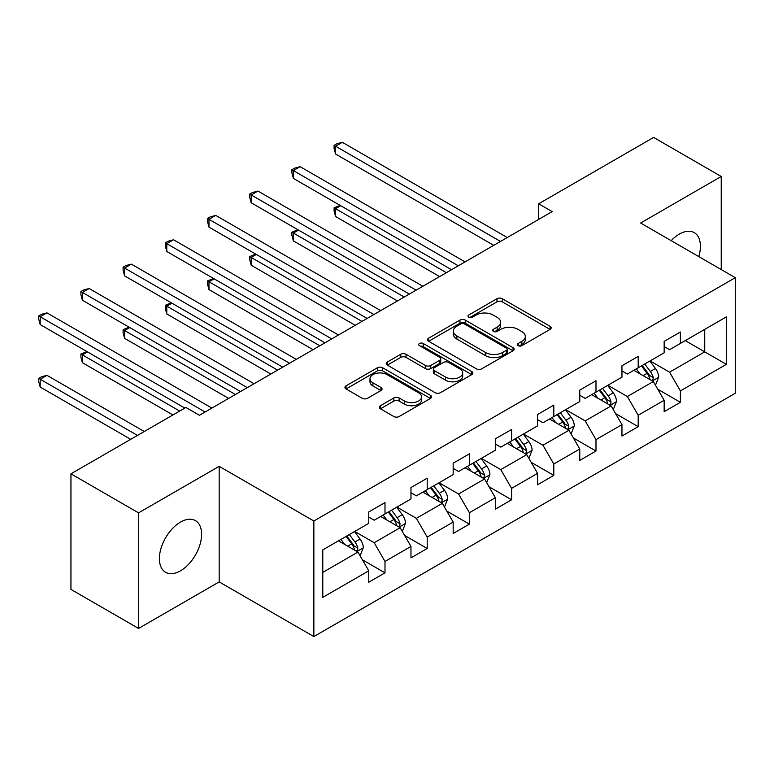 <?xml version="1.0" encoding="UTF-8"?>
<svg xmlns="http://www.w3.org/2000/svg" width="774" height="774" viewBox="0 0 774 774"><rect width="100%" height="100%" fill="white"/><g stroke="black" fill="none" stroke-linecap="round" stroke-linejoin="round"><path stroke-width="1.16" d="M518.164 345.659A2.632 1.519 0 0 0 521.879 345.659L550.091 329.376A3.754 2.167 0 0 0 551.194 327.837A3.754 2.167 0 0 0 550.091 326.309L502.297 298.716A3.754 2.167 0 0 0 496.985 298.716L468.773 314.999A2.632 1.519 0 0 0 468.009 316.073A2.632 1.519 0 0 0 468.773 317.147A2.632 1.519 0 0 0 472.488 317.147L476.145 315.037A12.016 6.937 0 0 1 493.135 315.037L497.121 317.34A12.016 6.937 0 0 1 500.643 322.245A12.016 6.937 0 0 1 497.121 327.15L493.473 329.26A2.632 1.519 0 0 0 492.699 330.334A2.632 1.519 0 0 0 493.473 331.398A2.632 1.519 0 0 0 497.189 331.398L500.836 329.298A12.016 6.937 0 0 1 517.825 329.298L521.811 331.591A12.016 6.937 0 0 1 525.333 336.497A12.016 6.937 0 0 1 521.811 341.402L518.164 343.511A2.632 1.519 0 0 0 517.39 344.585A2.632 1.519 0 0 0 518.164 345.659L518.164 343.511M180.497 570.815A29.838 17.231 120 0 0 199.992 544.519A29.838 17.231 120 0 0 195.416 520.612A29.838 17.231 120 0 0 180.497 522.092A29.838 17.231 120 0 0 161.002 548.389A29.838 17.231 120 0 0 165.578 572.296A29.838 17.231 120 0 0 180.497 570.815M698.787 256.591A29.838 17.231 120 0 0 694.23 232.626A29.838 17.231 120 0 0 679.301 234.106A29.838 17.231 120 0 0 671.193 240.666M380.421 405.711A3.754 2.167 0 0 0 379.328 407.24A3.754 2.167 0 0 0 380.421 408.778L393.831 416.518A3.754 2.167 0 0 0 399.142 416.518L430.479 398.426A3.754 2.167 0 0 0 431.573 396.898A3.754 2.167 0 0 0 430.479 395.369L382.685 367.776A3.754 2.167 0 0 0 377.373 367.776L346.036 385.858A3.754 2.167 0 0 0 344.943 387.397A3.754 2.167 0 0 0 346.036 388.925L362.242 398.281A3.754 2.167 0 0 0 367.544 398.281L380.953 390.531A3.754 2.167 0 0 0 382.056 389.003A3.754 2.167 0 0 0 380.953 387.474L372.923 382.83A10.043 5.795 0 0 1 369.982 378.728A10.043 5.795 0 0 1 376.183 373.378A10.043 5.795 0 0 1 387.126 374.635L418.589 392.795A10.043 5.795 0 0 1 421.54 396.898A10.043 5.795 0 0 1 415.338 402.257A10.043 5.795 0 0 1 404.386 401L399.142 397.971A3.754 2.167 0 0 0 393.831 397.971L380.421 405.711L380.421 408.778M219.177 466.335L138.565 512.872L70.947 473.833L70.947 589.401L138.565 628.449L219.177 581.903L313.857 636.567L313.857 520.999L219.177 466.335L219.177 581.903M721.233 269.555L721.233 176.482L640.62 223.018L735.3 277.682L313.857 520.999M721.233 176.482L653.604 137.433L538.646 203.804L538.646 219.429M70.947 473.833L185.905 407.463L199.431 415.27L552.172 211.612L538.646 203.804M476.407 368.84A3.754 2.167 0 0 0 481.718 368.84L513.046 350.757A3.754 2.167 0 0 0 514.149 349.219A3.754 2.167 0 0 0 513.046 347.69L465.261 320.097A3.754 2.167 0 0 0 459.95 320.097L428.612 338.19A3.754 2.167 0 0 0 427.519 339.718A3.754 2.167 0 0 0 428.612 341.247L476.407 368.84M420.505 346.23A2.632 1.519 0 0 1 423.175 346.597L423.175 343.472L471.763 371.53A3.754 2.167 0 0 1 472.866 373.058A3.754 2.167 0 0 1 471.763 374.597L440.435 392.679A3.754 2.167 0 0 1 435.123 392.679L387.329 365.086L387.329 362.019A3.754 2.167 0 0 0 386.226 363.557A3.754 2.167 0 0 0 387.329 365.086M387.329 362.019L400.738 354.279A3.754 2.167 0 0 1 406.05 354.279L425.429 365.473A3.754 2.167 0 0 0 430.741 365.473L439.632 360.336A3.754 2.167 0 0 0 440.735 358.807A3.754 2.167 0 0 0 439.632 357.269L419.46 345.62A2.632 1.519 0 0 1 418.686 344.546A2.632 1.519 0 0 1 420.311 343.143A2.632 1.519 0 0 1 423.175 343.472M313.857 636.567L735.3 393.25L735.3 277.682M362.416 559.805L384.997 572.847L384.997 561.45L410.965 546.454L410.965 557.851L427.2 548.485L427.2 537.079L453.167 522.092L453.167 533.489L469.392 524.124L469.392 512.717L495.36 497.73L495.36 509.128L511.595 499.762L511.595 488.355L537.562 473.369L537.562 484.766L553.797 475.391L553.797 463.994L579.765 448.997L579.765 460.404L595.99 451.029L595.99 439.632L621.957 424.636L621.957 436.043L638.192 426.668L638.192 415.27L664.16 400.274L664.16 411.671L680.385 402.306L680.385 390.909L726.37 364.351L726.37 316.876L704.737 329.376L704.737 351.86L726.37 364.351M384.997 572.847L368.772 582.222L368.772 570.815L322.787 597.364L322.787 549.888L368.772 523.34L368.772 511.943L384.997 502.568L384.997 513.965L410.965 498.978L410.965 487.572L427.2 478.206L427.2 489.603L453.167 474.617L453.167 463.21L469.392 453.845L469.392 465.242L495.36 450.245L495.36 438.848L511.595 429.483L511.595 440.88L537.562 425.884L537.562 414.487L553.797 405.112L553.797 416.518L579.765 401.522L579.765 390.125L595.99 380.75L595.99 392.157L621.957 377.161L621.957 365.763L638.192 356.388L638.192 367.795L664.16 352.799L664.16 341.392L680.385 332.027L680.385 343.424L726.37 316.876M380.673 516.471L400.148 527.713L374.181 542.709L354.705 531.457M368.772 517.09L374.181 520.215L384.997 513.965M374.181 542.709L384.997 561.45M400.148 527.713L410.965 546.454M422.865 492.109L442.341 503.352L416.373 518.338L396.898 507.096M410.965 492.728L416.373 495.853L427.2 489.603M416.373 518.338L427.2 537.079M442.341 503.352L453.167 522.092M465.068 467.738L484.543 478.99L458.576 493.976L439.1 482.734M453.167 468.367L458.576 471.492L469.392 465.242M458.576 493.976L469.392 512.717M484.543 478.99L495.36 497.73M507.27 443.376L526.746 454.619L500.778 469.615L481.293 458.372M495.36 444.005L500.778 447.13L511.595 440.88M500.778 469.615L511.595 488.355M526.746 454.619L537.562 473.369M549.463 419.015L568.938 430.257L542.971 445.253L523.495 434.011M537.562 419.643L542.971 422.759L553.797 416.518M542.971 445.253L553.797 463.994M568.938 430.257L579.765 448.997M591.665 394.653L611.141 405.895L585.173 420.892L565.697 409.649M579.765 395.282L585.173 398.397L595.99 392.157M585.173 420.892L595.99 439.632M611.141 405.895L621.957 424.636M633.858 370.291L653.333 381.534L627.366 396.53L607.89 385.278M621.957 370.91L627.366 374.036L638.192 367.795M627.366 396.53L638.192 415.27M653.333 381.534L664.16 400.274M685.261 340.618L704.737 351.86L669.568 372.168L650.092 360.916M664.16 346.549L669.568 349.674L680.385 343.424M669.568 372.168L680.385 390.909M138.565 512.872L138.565 628.449M322.787 572.383L357.946 552.075L338.47 540.832M357.946 552.075L368.772 570.815M657.803 389.264L680.385 402.306M615.601 413.626L638.192 426.668M573.408 437.987L595.99 451.029M531.206 462.359L553.797 475.391M489.004 486.72L511.595 499.762M446.811 511.082L469.392 524.124M404.608 535.444L427.2 548.485M519.209 346.026L521.811 344.527A12.016 6.937 0 0 0 525.333 339.622L525.333 336.497M500.643 322.245L500.643 325.37A12.016 6.937 0 0 1 497.121 330.275L494.518 331.775M550.043 329.395L502.297 301.831A3.754 2.167 0 0 0 496.985 301.831L469.828 317.514M512.998 350.786L465.261 323.222A3.754 2.167 0 0 0 459.95 323.222L428.67 341.276M506.409 350.293A2.632 1.519 0 0 0 507.183 349.219A2.632 1.519 0 0 0 506.409 348.145L464.458 323.929A2.632 1.519 0 0 0 460.743 323.929L456.892 326.154A12.016 6.937 0 0 0 453.371 331.059A12.016 6.937 0 0 0 456.892 335.964L485.569 352.518A12.016 6.937 0 0 0 502.558 352.518L506.409 350.293L506.409 353.418A2.632 1.519 0 0 0 507.183 352.344L507.183 349.219M453.371 331.059L453.371 334.184A12.016 6.937 0 0 0 456.892 339.089L456.892 335.964M506.409 353.418L502.558 355.643A12.016 6.937 0 0 1 485.569 355.643L456.892 339.089M387.377 365.115L400.738 357.404L400.738 354.279M440.735 358.807L440.735 361.922A3.754 2.167 0 0 1 439.632 363.461L430.741 368.598A3.754 2.167 0 0 1 425.429 368.598L406.05 357.404A3.754 2.167 0 0 0 400.738 357.404M423.175 346.597L471.714 374.626M445.543 377.083A10.043 5.795 0 0 0 456.486 378.341A10.043 5.795 0 0 0 462.688 372.981A10.043 5.795 0 0 0 459.746 368.879L448.659 362.484A3.754 2.167 0 0 0 443.357 362.484L434.456 367.621A3.754 2.167 0 0 0 433.363 369.15A3.754 2.167 0 0 0 434.456 370.688L445.543 377.083L445.543 380.208A10.043 5.795 0 0 0 456.486 381.466A10.043 5.795 0 0 0 462.688 376.106L462.688 372.981M433.363 369.15L433.363 372.275A3.754 2.167 0 0 0 434.456 373.803L434.456 370.688M445.543 380.208L434.456 373.803M421.54 396.898L421.54 400.023A10.043 5.795 0 0 1 415.338 405.382A10.043 5.795 0 0 1 404.386 404.125L399.142 401.096A3.754 2.167 0 0 0 393.831 401.096L380.479 408.807M369.982 378.728L369.982 381.853A10.043 5.795 0 0 0 372.923 385.955L372.923 382.83M380.905 390.56L372.923 385.955M430.421 398.455L382.685 370.891A3.754 2.167 0 0 0 377.373 370.891L346.094 388.954M655.472 385.239L658.693 377.132A10.139 5.853 -120 0 0 655.462 368.501L649.87 361.042M640.137 373.919L636.354 368.85M340.715 205.729L335.577 208.699L335.577 216.507L439.642 276.589M651.766 380.624L652.995 379.328L653.217 377.557A10.139 5.853 -120 0 0 650.315 371.462L644.732 364.012M642.197 365.473L648.389 373.745A5.166 2.98 60 0 1 649.328 375.313L653.217 377.557M641.491 365.889L647.074 373.339A10.139 5.853 60 0 1 649.976 379.434M335.577 216.507L334.087 210.963L334.087 207.838L446.404 272.68M334.087 207.838L340.125 205.391M500.507 241.449L335.577 146.228L342.34 142.319L507.27 237.541M493.744 245.348L335.577 154.036L335.577 146.228L334.087 145.367L336.796 143.809L342.34 142.319M335.577 154.036L334.087 148.492L334.087 145.367M613.279 409.601L616.491 401.493A10.139 5.853 -120 0 0 613.26 392.863L607.677 385.404M597.944 398.281L594.151 393.211M298.522 230.091L293.375 233.061L293.375 240.869L397.439 300.951M609.573 404.996L610.802 403.689L611.025 401.929A10.139 5.853 -120 0 0 608.122 395.824L602.54 388.374M599.995 389.844L606.187 398.107A5.166 2.98 60 0 1 607.126 399.674L611.025 401.929M599.289 390.251L604.871 397.701A10.139 5.853 60 0 1 607.774 403.796M293.375 240.869L291.895 235.325L291.895 232.2L404.202 297.042M291.895 232.2L297.922 229.752M571.077 433.962L574.298 425.855A10.139 5.853 -120 0 0 571.057 417.225L565.475 409.775M555.742 422.643L551.949 417.583M256.32 254.453L251.182 257.423L251.182 265.23L355.237 325.312M567.371 429.357L568.6 428.061L568.822 426.29A10.139 5.853 -120 0 0 565.92 420.195L560.337 412.736M557.802 414.206L563.994 422.469A5.166 2.98 60 0 1 564.933 424.036L568.822 426.29M557.096 414.612L562.679 422.062A10.139 5.853 60 0 1 565.581 428.157M251.182 265.23L249.692 259.687L249.692 256.562L362 321.404M249.692 256.562L255.73 254.114M458.305 265.811L293.375 170.59L300.138 166.681L465.068 261.902M451.542 269.71L293.375 178.397L293.375 170.59L291.895 169.729L294.594 168.171L300.138 166.681M293.375 178.397L291.895 172.854L291.895 169.729M416.102 290.173L251.182 194.951L257.945 191.052L422.865 286.264M409.34 294.072L251.182 202.759L251.182 194.951L249.692 194.09L252.401 192.532L257.945 191.052M251.182 202.759L249.692 197.215L249.692 194.09M528.884 458.324L532.096 450.216A10.139 5.853 -120 0 0 528.865 441.586L523.282 434.137M513.549 447.004L509.756 441.944M214.117 278.814L208.98 281.784L208.98 289.592L313.044 349.674M525.169 453.719L526.397 452.422L526.62 450.652A10.139 5.853 -120 0 0 523.717 444.557L518.135 437.097M515.6 438.568L521.792 446.84A5.166 2.98 60 0 1 522.731 448.407L526.62 450.652M514.894 438.974L520.476 446.424A10.139 5.853 60 0 1 523.379 452.529M208.98 289.592L207.49 284.048L207.49 280.923L319.807 345.765M207.49 280.923L213.527 278.476M486.682 482.686L489.894 474.578A10.139 5.853 -120 0 0 486.662 465.948L481.08 458.498M471.347 471.366L467.554 466.306M171.925 303.185L166.787 306.146L166.787 313.954L270.842 374.036M482.976 478.08L484.205 476.784L484.427 475.013A10.139 5.853 -120 0 0 481.525 468.918L475.942 461.468M473.398 462.929L479.599 471.202A5.166 2.98 60 0 1 480.538 472.769L484.427 475.013M472.691 463.336L478.274 470.795A10.139 5.853 60 0 1 481.176 476.89M166.787 313.954L165.297 308.41L165.297 305.295L277.605 370.136M165.297 305.295L171.325 302.837M444.479 507.047L447.701 498.949A10.139 5.853 -120 0 0 444.469 490.31L438.877 482.86M429.144 495.728L425.352 490.668M129.722 327.547L124.585 330.508L124.585 338.325L228.649 398.397M440.774 502.442L442.002 501.146L442.225 499.375A10.139 5.853 -120 0 0 439.322 493.28L433.74 485.83M431.205 487.291L437.397 495.563A5.166 2.98 60 0 1 438.336 497.131L442.225 499.375M430.499 487.697L436.081 495.157A10.139 5.853 60 0 1 438.984 501.252M124.585 338.325L123.095 332.781L123.095 329.656L235.412 394.498M123.095 329.656L129.132 327.199M373.91 314.534L208.98 219.313L215.743 215.414L380.673 310.635M367.147 318.443L208.98 227.121L208.98 219.313L207.49 218.462L210.199 216.894L215.743 215.414M208.98 227.121L207.49 221.577L207.49 218.462M331.707 338.896L166.787 243.675L173.55 239.776L338.47 334.997M324.945 342.805L166.787 251.492L166.787 243.675L165.297 242.823L167.997 241.256L173.55 239.776M166.787 251.492L165.297 245.948L165.297 242.823M289.515 363.258L124.585 268.046L131.348 264.137L296.278 359.359M282.752 367.166L124.585 275.854L124.585 268.046L123.095 267.185L125.804 265.617L131.348 264.137M124.585 275.854L123.095 270.31L123.095 267.185M402.287 531.419L405.499 523.311A10.139 5.853 -120 0 0 402.267 514.671L396.685 507.222M386.952 520.089L383.159 515.029M87.53 351.909L82.383 354.879L82.383 362.687L172.921 414.951M398.581 526.804L399.81 525.507L400.032 523.737A10.139 5.853 -120 0 0 397.13 517.642L391.547 510.192M389.003 511.653L395.195 519.925A5.166 2.98 60 0 1 396.133 521.492L400.032 523.737M388.296 512.069L393.879 519.518A10.139 5.853 60 0 1 396.781 525.614M82.383 362.687L80.902 357.143L80.902 354.018L179.684 411.052M80.902 354.018L86.93 351.56M247.312 387.619L82.383 292.408L89.145 288.499L254.075 383.72M240.55 391.528L82.383 300.215L82.383 292.408L80.902 291.546L83.602 289.989L89.145 288.499M82.383 300.215L80.902 294.671L80.902 291.546M360.084 555.78L363.306 547.673A10.139 5.853 -120 0 0 360.065 539.043L354.482 531.583M344.749 544.461L340.957 539.391M144.245 431.505L46.953 375.332L40.19 379.241L40.19 387.048L130.729 439.322M356.379 551.165L357.607 549.869L357.83 548.108A10.139 5.853 -120 0 0 354.927 542.003L349.345 534.553M346.81 536.024L353.002 544.286A5.166 2.98 60 0 1 353.941 545.854L357.83 548.108M346.104 536.43L351.686 543.88A10.139 5.853 60 0 1 354.579 549.975M40.19 387.048L38.7 381.505L38.7 378.38L137.491 435.414M38.7 378.38L41.409 376.822L46.953 375.332M205.11 411.991L40.19 316.769L46.953 312.86L211.873 408.082M184.822 408.082L40.19 324.577L40.19 316.769L38.7 315.908L41.409 314.35L46.953 312.86M40.19 324.577L38.7 319.033L38.7 315.908M521.811 344.527L521.811 341.402M493.473 331.398L493.473 329.26M497.121 330.275L497.121 327.15M468.773 317.147L468.773 314.999M496.985 301.831L496.985 298.716M502.297 301.831L502.297 298.716M550.091 329.376L550.091 326.309M428.612 341.247L428.612 338.19M459.95 323.222L459.95 320.097M465.261 323.222L465.261 320.097M513.046 350.757L513.046 347.69M485.569 355.643L485.569 352.518M502.558 355.643L502.558 352.518M406.05 357.404L406.05 354.279M425.429 368.598L425.429 365.473M430.741 368.598L430.741 365.473M439.632 363.461L439.632 360.336M471.763 374.597L471.763 371.53M393.831 401.096L393.831 397.971M399.142 401.096L399.142 397.971M404.386 404.125L404.386 401M380.953 390.531L380.953 387.474M346.036 388.925L346.036 385.858M377.373 370.891L377.373 367.776M382.685 370.891L382.685 367.776M430.479 398.426L430.479 395.369M652.337 380.953L658.626 377.325M650.315 371.462L655.462 368.501M643.107 375.632L647.074 373.339M610.135 405.315L616.423 401.687M608.122 395.824L613.26 392.863M600.905 399.994L604.871 397.701M567.942 429.686L574.231 426.048M565.92 420.195L571.057 417.225M558.712 424.355L562.679 422.062M525.74 454.048L532.028 450.41M523.717 444.557L528.865 441.586M516.51 448.717L520.476 446.424M483.547 478.409L489.836 474.781M481.525 468.918L486.662 465.948M474.317 473.078L478.274 470.795M441.344 502.771L447.633 499.143M439.322 493.28L444.469 490.31M432.115 497.44L436.081 495.157M399.142 527.133L405.431 523.505M397.13 517.642L402.267 514.671M389.912 521.802L393.879 519.518M356.949 551.494L363.238 547.866M354.927 542.003L360.065 539.043M347.719 546.173L351.686 543.88"/></g></svg>
